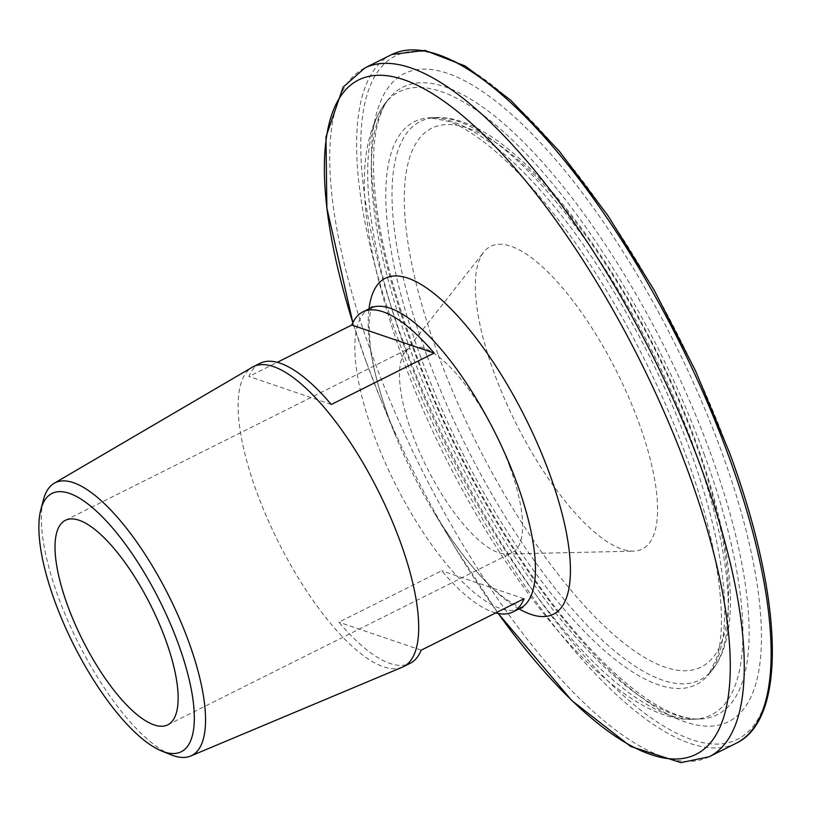 <?xml version="1.0" encoding="UTF-8"?>
<svg xmlns="http://www.w3.org/2000/svg" width="813" height="813" viewBox="0 0 813 813"><rect width="100%" height="100%" fill="white"/><g stroke="black" fill="none" stroke-linecap="round" stroke-linejoin="round"><path stroke-width="0.61" stroke-dasharray="4.07 3.05" d="M171.004 754.789A152.539 51.026 63.4 0 1 58.323 596.996A152.539 51.026 63.4 0 1 43.465 499.69M638.693 422.232A169.256 56.625 63.4 0 1 633.317 551.143A169.256 56.625 63.4 0 1 494.192 373.076A169.256 56.625 63.4 0 1 483.776 252.06A169.256 56.625 63.4 0 1 638.693 422.232M509.863 466.957A114.369 38.262 63.4 0 1 512.19 552.637A114.369 38.262 63.4 0 1 506.225 554.06A114.369 38.262 63.4 0 1 412.221 433.736A114.369 38.262 63.4 0 1 405.189 351.968A114.369 38.262 63.4 0 1 409.904 348.055A114.369 38.262 63.4 0 1 509.863 466.957M402.283 667.209A167.732 56.117 63.4 0 1 256.806 492.302A167.732 56.117 63.4 0 1 252.304 367.222M260.069 363.299A167.732 56.117 -116.6 0 0 248.961 376.47L277.284 362.313M495.706 612.931A167.732 56.117 63.4 0 1 441.693 570.756L338.869 622.169A167.732 56.117 -116.6 0 0 410.087 663.347M524.029 598.764L441.693 570.756M421.205 650.176L338.869 622.169M331.287 404.478L248.961 376.47M426.845 355.433A312.344 104.491 63.4 0 1 436.175 117.56A312.344 104.491 63.4 0 1 693.499 446.134A312.344 104.491 63.4 0 1 712.34 669.922A312.344 104.491 63.4 0 1 426.845 355.433M437.902 353.929A301.115 100.731 63.4 0 1 467.8 128.108A301.115 100.731 63.4 0 1 694.973 441.378A301.115 100.731 63.4 0 1 665.075 667.199A301.115 100.731 63.4 0 1 437.902 353.929M420.89 357.527A314.814 105.314 63.4 0 1 430.29 117.773A314.814 105.314 63.4 0 1 689.648 448.949A314.814 105.314 63.4 0 1 708.641 674.505A314.814 105.314 63.4 0 1 420.89 357.527M704.028 453.837A348.503 116.584 63.4 0 1 693.621 719.241A348.503 116.584 63.4 0 1 406.51 352.629A348.503 116.584 63.4 0 1 385.484 102.936A348.503 116.584 63.4 0 1 704.028 453.837M709.993 451.743A350.972 117.418 63.4 0 1 699.505 719.038A350.972 117.418 63.4 0 1 410.362 349.824A350.972 117.418 63.4 0 1 389.193 98.363A350.972 117.418 63.4 0 1 709.993 451.743M411.835 345.058A362.202 121.167 63.4 0 1 447.79 73.424A362.202 121.167 63.4 0 1 721.05 450.239A362.202 121.167 63.4 0 1 685.085 721.883A362.202 121.167 63.4 0 1 411.835 345.058M520.157 608.327A167.732 56.117 63.4 0 1 373.543 433.939A167.732 56.117 63.4 0 1 370.139 308.269M519.04 608.886A187.803 62.825 63.4 0 1 433.024 510.696A187.803 62.825 63.4 0 1 395.951 436.551A187.803 62.825 63.4 0 1 389.132 418.949A187.803 62.825 63.4 0 1 369.011 308.828M366.419 362.456A376.998 126.127 63.4 0 1 352.862 322.659L366.409 362.425L380.108 397.781A376.998 126.127 63.4 0 1 366.419 362.456M709.19 756.751A385.027 128.81 63.4 0 1 372.659 356.46A385.027 128.81 63.4 0 1 364.824 67.987M736.05 743.326A385.027 128.81 63.4 0 1 399.518 343.025A385.027 128.81 63.4 0 1 391.683 54.552M403.39 342.192A381.978 127.783 63.4 0 1 441.307 55.721A381.978 127.783 63.4 0 1 729.485 453.115A381.978 127.783 63.4 0 1 691.568 739.586A381.978 127.783 63.4 0 1 403.39 342.192M522.8 607.565C523.44 607.179 521.631 609.75 505.076 598.449C482.81 581.976 458.796 552.728 433.024 510.696L454.528 546.631L498.267 613.51A376.998 126.127 63.4 0 1 454.528 546.631A376.998 126.127 63.4 0 1 380.108 397.781L395.951 436.551L389.163 419.03C379.031 391.033 372.679 366.429 370.139 345.22L369 325.454C369.976 306.399 372.974 306.328 372.324 306.603M506.225 554.06L633.317 551.143M436.175 117.56C515.361 114.135 636.305 279.621 696.141 442.323C732.95 544.07 742.879 631.579 712.34 669.922L708.641 674.505L716.69 658.073C728.966 620.217 717.036 538.165 685.684 454.67C654.201 367.994 602.941 275.099 551.051 210.455C529.893 184.033 509.639 162.885 490.269 147.031C474.619 134.348 460.88 125.832 449.05 121.483L430.29 117.773L436.175 117.56M402.547 358.35C469.284 540.991 606.549 725.267 693.621 719.241L699.505 719.038C692.615 719.373 684.353 717.686 674.719 713.997C650.613 704.566 622.748 683.093 591.102 649.587C524.639 579.161 453.634 458.329 413.004 346.013C388.766 279.083 375.657 221.593 373.655 173.545C372.933 152.377 374.498 134.917 378.35 121.157C381.185 111.259 384.793 103.668 389.193 98.363L385.484 102.936C348.747 153.057 363.309 247.03 402.547 358.35M167.722 724.861L512.19 552.637M65.436 520.279L409.904 348.055M405.189 351.968L483.776 252.06"/><path stroke-width="1.22" d="M178.22 643.54A144.409 48.313 -116.6 0 0 100.09 514.599A144.409 48.313 -116.6 0 0 40.874 509.487A144.409 48.313 -116.6 0 0 54.938 601.6A144.409 48.313 -116.6 0 0 161.614 750.988A144.409 48.313 -116.6 0 0 178.22 643.54M40.874 509.487L43.465 499.69A152.539 51.026 63.4 0 1 54.227 483.247A152.539 51.026 63.4 0 1 188.545 641.294A152.539 51.026 63.4 0 1 190.618 756.049A152.539 51.026 63.4 0 1 171.004 754.789L161.614 750.988M54.227 483.247L252.304 367.222A167.732 56.117 63.4 0 1 253.402 366.633A167.732 56.117 63.4 0 1 400.006 541.011A167.732 56.117 63.4 0 1 403.421 666.69A167.732 56.117 63.4 0 1 402.283 667.209L190.618 756.049M277.284 362.313L351.785 325.058A167.732 56.117 63.4 0 1 362.893 311.887A167.732 56.117 63.4 0 1 434.122 353.066L331.287 404.478A167.732 56.117 -116.6 0 0 260.069 363.299L253.402 366.633M165.395 639.17A114.369 38.262 63.4 0 1 167.722 724.861A114.369 38.262 63.4 0 1 67.764 605.959A114.369 38.262 63.4 0 1 65.436 520.279A114.369 38.262 63.4 0 1 165.395 639.17M403.421 666.69L410.087 663.347A167.732 56.117 -116.6 0 0 421.205 650.176L524.029 598.764A167.732 56.117 63.4 0 1 512.922 611.945A167.732 56.117 63.4 0 1 495.706 612.931M434.122 353.066L351.785 325.058M362.893 311.887L370.139 308.269A167.732 56.117 63.4 0 1 516.743 482.648A167.732 56.117 63.4 0 1 520.157 608.327L522.8 607.565M369.011 308.828A187.803 62.825 63.4 0 1 442.77 300.993A187.803 62.825 63.4 0 1 549.466 473.491A187.803 62.825 63.4 0 1 519.04 608.886M709.19 756.751A385.027 128.81 63.4 0 0 701.355 468.278A385.027 128.81 63.4 0 0 364.824 67.987L343.127 87.103L325.962 136.909L326.877 207.965L352.852 322.67A376.998 126.127 63.4 0 1 413.665 83.587A376.998 126.127 63.4 0 1 688.265 471.936A376.998 126.127 63.4 0 1 702.361 750.44A376.998 126.127 63.4 0 1 498.267 613.51L571.63 700.41L630.736 746.476L680.867 762.635L709.19 756.751L736.05 743.326A385.027 128.81 63.4 0 0 728.224 454.843A385.027 128.81 63.4 0 0 391.683 54.552L424.894 50.365L465.219 66.016L510.696 100.172L559.11 150.923L607.85 215.486L654.231 290.261L695.643 371.053L729.779 453.349C783.082 597.626 787.594 719.231 736.05 743.326M364.824 67.987L391.683 54.552M370.139 308.269L372.324 306.603M512.922 611.945L520.157 608.327"/></g></svg>
